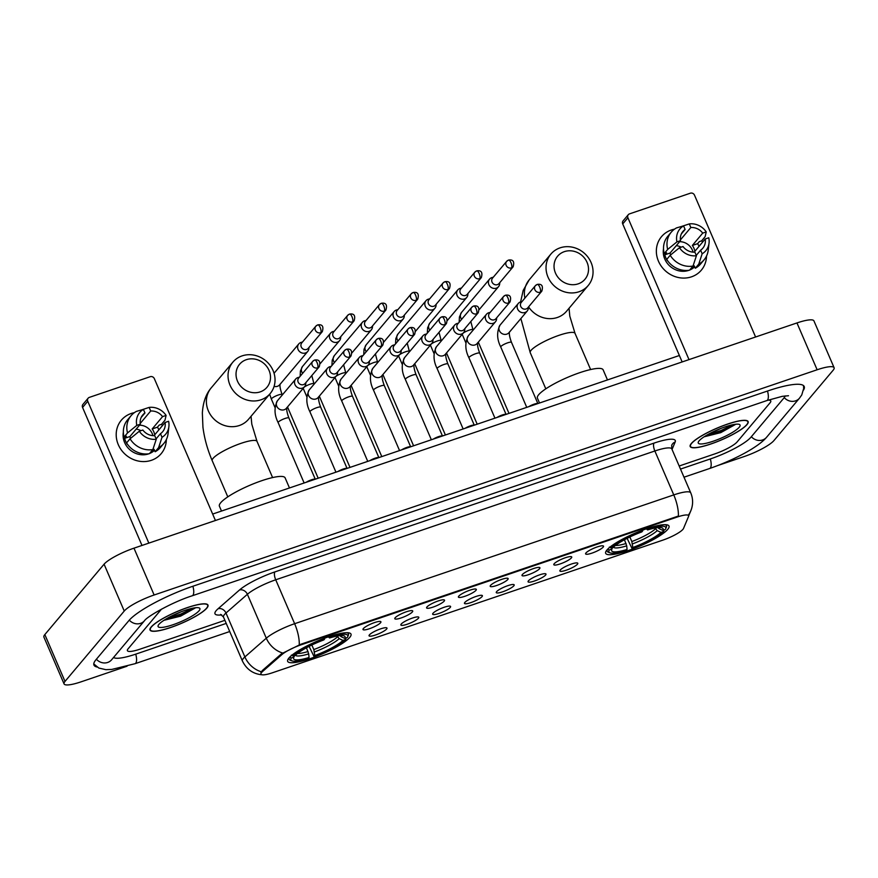 <?xml version="1.0" encoding="UTF-8"?>
<svg xmlns="http://www.w3.org/2000/svg" width="878" height="878" viewBox="0 0 878 878"><rect width="100%" height="100%" fill="white"/><g stroke="black" fill="none" stroke-linecap="round" stroke-linejoin="round"><path stroke-width="1.32" d="M349.751 637.395A34.472 6.87 156.7 0 0 350.991 634.092A34.472 6.87 156.7 0 0 322.61 638.965A34.472 6.87 156.7 0 0 288.906 658.061A34.472 6.87 156.7 0 0 287.666 661.364A34.472 6.87 156.7 0 0 316.036 656.492A34.472 6.87 156.7 0 0 349.751 637.395M667.752 529.357A34.472 6.87 156.7 0 0 668.992 526.054A34.472 6.87 156.7 0 0 640.622 530.927A34.472 6.87 156.7 0 0 606.907 550.034A34.472 6.87 156.7 0 0 605.677 553.327A34.472 6.87 156.7 0 0 634.048 548.465A34.472 6.87 156.7 0 0 667.752 529.357M585.955 552.964A9.757 1.943 -23.3 0 1 594.955 547.773A9.757 1.943 -23.3 0 1 603.373 545.984A9.757 1.943 -23.3 0 1 603.175 547.115A9.757 1.943 -23.3 0 1 593.089 552.723A9.757 1.943 -23.3 0 1 585.582 553.645A9.757 1.943 -23.3 0 1 585.955 552.964M554.161 563.764A9.757 1.943 -23.3 0 1 563.149 558.573A9.757 1.943 -23.3 0 1 571.567 556.795A9.757 1.943 -23.3 0 1 571.38 557.914A9.757 1.943 -23.3 0 1 561.294 563.522A9.757 1.943 -23.3 0 1 553.777 564.455A9.757 1.943 -23.3 0 1 554.161 563.764M522.355 574.563A9.757 1.943 -23.3 0 1 531.355 569.372A9.757 1.943 -23.3 0 1 539.772 567.594A9.757 1.943 -23.3 0 1 539.575 568.714A9.757 1.943 -23.3 0 1 529.489 574.333A9.757 1.943 -23.3 0 1 521.982 575.255A9.757 1.943 -23.3 0 1 522.355 574.563M490.561 585.374A9.757 1.943 -23.3 0 1 499.549 580.182A9.757 1.943 -23.3 0 1 507.967 578.393A9.757 1.943 -23.3 0 1 507.78 579.524A9.757 1.943 -23.3 0 1 497.694 585.132A9.757 1.943 -23.3 0 1 490.176 586.054A9.757 1.943 -23.3 0 1 490.561 585.374M458.755 596.173A9.757 1.943 -23.3 0 1 467.744 590.982A9.757 1.943 -23.3 0 1 476.161 589.204A9.757 1.943 -23.3 0 1 475.975 590.323A9.757 1.943 -23.3 0 1 465.889 595.932A9.757 1.943 -23.3 0 1 458.382 596.864A9.757 1.943 -23.3 0 1 458.755 596.173M426.96 606.972A9.757 1.943 -23.3 0 1 435.949 601.781A9.757 1.943 -23.3 0 1 444.367 600.003A9.757 1.943 -23.3 0 1 444.18 601.123A9.757 1.943 -23.3 0 1 434.094 606.742A9.757 1.943 -23.3 0 1 426.576 607.664A9.757 1.943 -23.3 0 1 426.96 606.972M395.155 617.783A9.757 1.943 -23.3 0 1 404.143 612.592A9.757 1.943 -23.3 0 1 412.561 610.803A9.757 1.943 -23.3 0 1 412.375 611.933A9.757 1.943 -23.3 0 1 402.289 617.541A9.757 1.943 -23.3 0 1 394.782 618.463A9.757 1.943 -23.3 0 1 395.155 617.783M363.349 628.582A9.757 1.943 -23.3 0 1 372.349 623.391A9.757 1.943 -23.3 0 1 380.767 621.613A9.757 1.943 -23.3 0 1 380.569 622.732A9.757 1.943 -23.3 0 1 370.483 628.352A9.757 1.943 -23.3 0 1 362.976 629.274A9.757 1.943 -23.3 0 1 363.349 628.582M560.219 570.052A9.757 1.943 -23.3 0 1 569.207 564.861A9.757 1.943 -23.3 0 1 577.625 563.072A9.757 1.943 -23.3 0 1 577.439 564.203A9.757 1.943 -23.3 0 1 567.353 569.811A9.757 1.943 -23.3 0 1 559.846 570.733A9.757 1.943 -23.3 0 1 560.219 570.052M528.413 580.852A9.757 1.943 -23.3 0 1 537.413 575.661A9.757 1.943 -23.3 0 1 545.831 573.883A9.757 1.943 -23.3 0 1 545.644 575.002A9.757 1.943 -23.3 0 1 535.558 580.621A9.757 1.943 -23.3 0 1 528.04 581.543A9.757 1.943 -23.3 0 1 528.413 580.852M496.619 591.662A9.757 1.943 -23.3 0 1 505.607 586.471A9.757 1.943 -23.3 0 1 514.025 584.682A9.757 1.943 -23.3 0 1 513.839 585.802A9.757 1.943 -23.3 0 1 503.752 591.421A9.757 1.943 -23.3 0 1 496.246 592.343A9.757 1.943 -23.3 0 1 496.619 591.662M464.813 602.462A9.757 1.943 -23.3 0 1 473.813 597.27A9.757 1.943 -23.3 0 1 482.231 595.493A9.757 1.943 -23.3 0 1 482.033 596.612A9.757 1.943 -23.3 0 1 471.947 602.22A9.757 1.943 -23.3 0 1 464.44 603.153A9.757 1.943 -23.3 0 1 464.813 602.462M433.019 613.261A9.757 1.943 -23.3 0 1 442.007 608.07A9.757 1.943 -23.3 0 1 450.425 606.292A9.757 1.943 -23.3 0 1 450.238 607.411A9.757 1.943 -23.3 0 1 440.152 613.031A9.757 1.943 -23.3 0 1 432.634 613.952A9.757 1.943 -23.3 0 1 433.019 613.261M401.213 624.071A9.757 1.943 -23.3 0 1 410.213 618.88A9.757 1.943 -23.3 0 1 418.63 617.091A9.757 1.943 -23.3 0 1 418.433 618.222A9.757 1.943 -23.3 0 1 408.347 623.83A9.757 1.943 -23.3 0 1 400.84 624.752A9.757 1.943 -23.3 0 1 401.213 624.071M369.418 634.871A9.757 1.943 -23.3 0 1 378.407 629.68A9.757 1.943 -23.3 0 1 386.825 627.902A9.757 1.943 -23.3 0 1 386.638 629.021A9.757 1.943 -23.3 0 1 376.552 634.629A9.757 1.943 -23.3 0 1 369.034 635.562A9.757 1.943 -23.3 0 1 369.418 634.871M683.512 528.457A17.56 3.501 -23.3 0 1 682.93 529.346A17.56 3.501 -23.3 0 1 662.758 540.168L272.421 672.778A17.56 3.501 -23.3 0 1 260.975 674.161A17.56 3.501 -23.3 0 1 262.643 671.44L281.86 654.626A17.56 3.501 -23.3 0 1 300.989 644.847L677.157 517.054A17.56 3.501 -23.3 0 1 688.604 515.671A17.56 3.501 -23.3 0 1 688.55 516.462L683.512 528.457M747.002 424.601A31.542 6.289 156.7 0 0 748.133 421.572A31.542 6.289 156.7 0 0 722.177 426.028A31.542 6.289 156.7 0 0 691.326 443.511A31.542 6.289 156.7 0 0 690.185 446.529A31.542 6.289 156.7 0 0 716.152 442.073A31.542 6.289 156.7 0 0 747.002 424.601M206.846 608.103A31.542 6.289 156.7 0 0 207.976 605.074A31.542 6.289 156.7 0 0 182.02 609.53A31.542 6.289 156.7 0 0 151.17 627.013A31.542 6.289 156.7 0 0 150.028 630.031A31.542 6.289 156.7 0 0 175.995 625.575A31.542 6.289 156.7 0 0 206.846 608.103M260.876 672.778L262.281 670.583L281.498 653.781L300.737 644.276L678.387 516.044A22.762 8.253 71.2 0 0 673.766 494.907A26.022 5.191 -23.3 0 1 690.734 492.843L671.824 448.943A26.022 5.191 156.7 0 0 654.856 450.996L275.725 579.798A26.022 5.191 156.7 0 0 247.387 594.285L225.975 613.02A26.022 5.191 156.7 0 0 224.428 614.567A26.022 5.191 156.7 0 0 223.495 617.058L220.674 614.402M128.111 648.809A19.514 3.885 156.7 0 0 127.409 650.675A19.514 3.885 156.7 0 0 140.129 649.127L224.9 620.329L140.129 649.127A19.514 3.885 156.7 0 1 127.409 650.675A19.514 3.885 156.7 0 1 128.111 648.809L161.025 609.705L128.111 648.809M679.177 466.009L714.725 453.926A19.514 3.885 156.7 0 0 737.147 441.908L770.061 402.804A19.514 3.885 156.7 0 0 770.763 400.939A19.514 3.885 156.7 0 0 768.096 400.159A19.514 3.885 156.7 0 1 770.763 400.939A19.514 3.885 156.7 0 1 770.061 402.804L737.147 441.908A19.514 3.885 156.7 0 1 714.725 453.926L679.177 466.009M161.585 609.102A19.514 3.885 156.7 0 0 161.025 609.705A19.514 3.885 156.7 0 1 161.585 609.102M691.612 443.412A31.224 6.223 156.7 0 0 690.492 446.408A31.224 6.223 156.7 0 0 716.185 441.996A31.224 6.223 156.7 0 0 746.717 424.689A31.224 6.223 156.7 0 0 747.836 421.703A31.224 6.223 156.7 0 0 722.144 426.115A31.224 6.223 156.7 0 0 691.612 443.412M739.254 427.224A22.762 4.544 156.7 0 0 739.265 424.392A22.762 4.544 156.7 0 0 719.192 429.122A22.762 4.544 156.7 0 0 699.075 440.877A22.762 4.544 156.7 0 0 698.328 442.018A22.762 4.544 156.7 0 0 714.868 440.635A22.762 4.544 156.7 0 0 739.254 427.224M704.112 436.805L720.772 432.634L735.49 424.425M733.163 424.645L720.915 430.549L707.635 434.676M735.391 424.272L721.31 431.482L705.144 436.146M671.341 229.992A26.022 23.684 -139.9 0 1 674.513 229.158A26.022 23.684 -139.9 0 0 671.341 229.992A26.022 23.684 -139.9 0 0 658.467 261.205A26.022 23.684 -139.9 0 0 691.513 276.822A26.022 23.684 -139.9 0 1 661.694 266.791A26.022 23.684 -139.9 0 1 661.518 236.654A26.022 23.684 -139.9 0 1 671.341 229.992M701.698 240.781A26.022 23.684 -139.9 0 1 702.587 242.13A26.022 23.684 -139.9 0 0 701.698 240.781M706.505 256.091A26.022 23.684 -139.9 0 1 691.513 276.822A26.022 23.684 -139.9 0 0 701.335 270.161L701.335 270.161A26.022 23.684 -139.9 0 0 706.505 256.091M755.585 336.987L694.498 195.146A3.249 2.963 40.1 0 0 690.371 193.193L629.526 213.87A3.249 2.963 40.1 0 0 627.913 217.766L622.721 223.945L682.151 361.945M689 359.607L627.913 217.766M622.721 223.945A3.249 2.963 -139.9 0 1 623.095 220.872L628.297 214.704M676.334 245.599A16.265 14.805 -139.9 0 1 681.163 247.157M680.373 239.87A13.005 11.842 40.1 0 1 680.45 239.859L690.843 227.512A13.005 11.842 -139.9 0 1 702.718 233.12L692.325 245.467A13.005 11.842 40.1 0 1 694.838 251.327L705.232 238.981A13.005 11.842 -139.9 0 1 702.817 248.2A13.005 11.842 -139.9 0 1 700.611 250.186L696.265 255.355M679.638 241.68A13.005 11.842 -139.9 0 1 693.071 252.129M689.098 270.259A18.866 17.176 -139.9 0 1 688.736 270.38A18.866 17.176 -139.9 0 1 670.21 266.418A18.866 17.176 -139.9 0 1 663.516 248.726M670.572 254.982A13.005 11.842 40.1 0 1 670.09 253.018L680.483 240.671L676.949 241.878L667.675 249.429L664.218 253.544L666.545 252.754L664.811 254.818A18.866 17.176 -139.9 0 0 667.335 260.667L667.467 260.514M690.723 268.8A18.866 17.176 -139.9 0 0 692.533 267.922L694.268 265.858L695.288 268.24L698.756 264.124L702.159 253.786L700.611 250.186M705.232 238.981L708.765 237.773A16.912 15.398 -139.9 0 1 709.051 243.118L708.217 250.175A21.467 19.546 -139.9 0 1 704.079 259.822L700.622 263.938A21.467 19.546 -139.9 0 1 695.288 268.24M689.548 270.183A21.467 19.546 -139.9 0 1 666.731 259.405L670.199 255.289L679.473 247.728L683.007 246.531A13.005 11.842 -139.9 0 0 694.871 252.14L696.419 255.739L693.016 266.067L689.548 270.183M664.218 253.544A21.467 19.546 -139.9 0 1 667.774 236.292L671.242 232.176A21.467 19.546 -139.9 0 1 676.565 227.885L683.556 225.865L685.103 229.465L681.328 233.954M704.079 259.822A21.467 19.546 -139.9 0 1 698.756 264.124M693.016 266.067A21.467 19.546 -139.9 0 1 670.199 255.289M667.675 249.429A21.467 19.546 -139.9 0 1 671.242 232.176M709.051 243.118A16.912 15.398 -139.9 0 1 702.159 253.786M696.419 255.739A16.912 15.398 -139.9 0 1 679.473 247.728M676.949 241.878A16.912 15.398 -139.9 0 1 683.556 225.865M680.483 240.671A13.005 11.842 -139.9 0 1 682.908 231.452A13.005 11.842 -139.9 0 1 685.103 229.465M694.674 266.813A18.866 17.176 -139.9 0 1 689.68 270.029M699.042 246.345A18.866 17.176 -139.9 0 0 697.604 243.678L699.338 241.615L701.665 240.824L705.122 236.709L706.241 231.924L702.718 233.12M690.843 227.512L689.296 223.912L681.986 226.315M689.296 223.912A16.912 15.398 -139.9 0 1 706.241 231.924M697.604 243.678L692.325 245.467M692.533 267.922L692.171 267.077M670.09 253.018L664.811 254.818M151.455 626.914A31.224 6.223 156.7 0 0 150.336 629.91A31.224 6.223 156.7 0 0 176.028 625.498A31.224 6.223 156.7 0 0 206.56 608.202A31.224 6.223 156.7 0 0 207.68 605.205A31.224 6.223 156.7 0 0 181.987 609.617A31.224 6.223 156.7 0 0 151.455 626.914M199.097 610.726A22.762 4.544 156.7 0 0 199.108 607.894A22.762 4.544 156.7 0 0 179.035 612.625A22.762 4.544 156.7 0 0 158.918 624.379A22.762 4.544 156.7 0 0 158.172 625.52A22.762 4.544 156.7 0 0 174.711 624.137A22.762 4.544 156.7 0 0 199.097 610.726M163.956 620.307L180.616 616.147L195.333 607.927M193.006 608.147L180.758 614.062L167.478 618.178M195.234 607.774L181.153 614.984L164.987 619.649M564.345 251.646A17.889 16.287 40.1 0 0 555.489 273.113A17.889 16.287 40.1 0 0 578.207 283.846A17.889 16.287 40.1 0 0 587.064 262.379A17.889 16.287 40.1 0 0 564.345 251.646M578.997 291.759A24.386 22.213 -139.9 0 1 551.044 282.354A24.386 22.213 -139.9 0 1 550.879 254.093A24.386 22.213 -139.9 0 1 560.087 247.848A24.386 22.213 -139.9 0 1 588.04 257.254A24.386 22.213 -139.9 0 1 588.205 285.515A24.386 22.213 -139.9 0 1 578.997 291.759M607.477 379.933L603.131 369.825A35.779 7.134 156.7 0 0 573.685 374.884A35.779 7.134 156.7 0 0 538.697 394.705A35.779 7.134 156.7 0 0 537.413 398.129L539.52 403.024M607.554 549.321A32.266 6.431 156.7 0 0 607.203 551.285A32.266 6.431 156.7 0 0 608.333 552.218L609.99 552.833A30.96 6.168 156.7 0 0 626.266 550.407L627.068 549.463L626.716 545.864L624.467 539.74M657.205 526.789L658.95 528.578L662.714 530.334L665.37 529.434A30.96 6.168 156.7 0 0 665.667 528.852L666.358 527.228A32.266 6.431 156.7 0 0 666.457 525.757A32.266 6.431 156.7 0 0 664.8 524.671M607.642 549.178L609.299 549.957A30.96 6.168 156.7 0 0 609.99 552.833M609.365 547.115L611.033 547.894A30.96 6.168 156.7 0 1 642.663 530.927L642.509 529.346M648.249 527.393L648.403 528.973A30.96 6.168 156.7 0 1 665.667 528.852M609.299 549.957L611.955 549.046A27.964 5.575 156.7 0 0 611.736 549.485A27.964 5.575 156.7 0 0 627.068 549.463M642.663 530.927L641.862 531.881A27.964 5.575 156.7 0 0 613.689 546.994L611.033 547.894M662.714 530.334A27.964 5.575 156.7 0 0 662.034 527.821A27.964 5.575 156.7 0 0 647.602 529.928L648.403 528.973M612.668 547.345L611.955 549.046M647.602 529.928L645.67 528.216M664.24 529.818L663.636 531.497A30.96 6.168 156.7 0 1 632.006 548.465L627.111 538.335M632.006 548.465L632.808 547.51A27.964 5.575 156.7 0 0 660.98 532.397L663.636 531.497M629.855 536.974L631.82 541.539L632.808 547.51M660.98 532.397L657.216 530.63L655.12 528.018M246.334 359.684A17.889 16.287 40.1 0 0 237.477 381.14A17.889 16.287 40.1 0 0 260.195 391.884A17.889 16.287 40.1 0 0 269.052 370.417A17.889 16.287 40.1 0 0 246.334 359.684M260.986 399.797A24.386 22.213 -139.9 0 1 233.043 390.381A24.386 22.213 -139.9 0 1 232.879 362.131A24.386 22.213 -139.9 0 1 242.087 355.886A24.386 22.213 -139.9 0 1 270.029 365.292A24.386 22.213 -139.9 0 1 270.194 393.553A24.386 22.213 -139.9 0 1 260.986 399.797M289.477 487.97L285.12 477.862A35.779 7.134 156.7 0 0 255.674 482.911A35.779 7.134 156.7 0 0 220.696 502.743A35.779 7.134 156.7 0 0 219.401 506.167L221.508 511.051M289.542 657.359A32.266 6.431 156.7 0 0 289.191 659.323A32.266 6.431 156.7 0 0 290.333 660.256L291.979 660.871A30.96 6.168 156.7 0 0 308.255 658.445L309.056 657.49L308.705 653.901L306.455 647.766M339.204 634.827L340.938 636.605L344.703 638.372L347.359 637.472A30.96 6.168 156.7 0 0 347.666 636.89L348.346 635.266A32.266 6.431 156.7 0 0 348.456 633.795A32.266 6.431 156.7 0 0 346.788 632.709M289.63 657.205L291.287 657.984A30.96 6.168 156.7 0 0 291.979 660.871M291.364 655.153L293.022 655.932A30.96 6.168 156.7 0 1 324.651 638.965L324.498 637.373M330.238 635.431L330.391 637.011A30.96 6.168 156.7 0 1 347.666 636.89M291.287 657.984L293.943 657.084A27.964 5.575 156.7 0 0 293.724 657.523A27.964 5.575 156.7 0 0 309.056 657.49M324.651 638.965L323.85 639.919A27.964 5.575 156.7 0 0 295.677 655.032L293.022 655.932M344.703 638.372A27.964 5.575 156.7 0 0 344.022 635.859A27.964 5.575 156.7 0 0 329.59 637.966L330.391 637.011M294.657 655.372L293.943 657.084M329.59 637.966L327.659 636.254M346.228 637.856L345.636 639.524A30.96 6.168 156.7 0 1 313.995 656.492L309.111 646.373M313.995 656.492L314.796 655.548A27.964 5.575 156.7 0 0 342.98 640.424L345.636 639.524M311.844 645.012L313.808 649.577L314.796 655.548M342.98 640.424L339.204 638.668L337.108 636.045M493.293 277.228L492.196 277.492A5.85 5.334 40.1 0 0 488.881 284.648A5.85 5.334 40.1 0 0 499.681 283.792L499.758 282.672M508.241 260.272A4.225 3.852 40.1 0 0 506.65 261.359L492.547 278.106A4.225 3.852 40.1 0 0 497.42 284.637A4.225 3.852 40.1 0 0 499.011 283.55L513.114 266.802C514.651 261.567 513.114 259.328 508.527 260.075A4.225 1.536 -108.8 0 1 511.007 262.741A4.225 1.536 71.2 0 1 511.523 267.889A4.225 3.852 40.1 0 0 513.114 266.802M461.488 288.028L460.401 288.302A5.85 5.334 40.1 0 0 457.087 295.447A5.85 5.334 40.1 0 0 467.875 294.591L467.963 293.471M476.447 271.072A4.225 3.852 40.1 0 0 474.844 272.158L460.741 288.906A4.225 3.852 40.1 0 0 465.614 295.436A4.225 3.852 40.1 0 0 467.217 294.36L481.32 277.602C482.845 272.378 481.309 270.128 476.721 270.874A4.225 1.536 -108.8 0 1 479.201 273.541A4.225 1.536 71.2 0 1 479.717 278.688A4.225 3.852 40.1 0 0 481.32 277.602M429.693 298.827L428.596 299.102A5.85 5.334 40.1 0 0 425.281 306.246A5.85 5.334 40.1 0 0 436.081 305.401L436.157 304.271M444.641 281.882A4.225 3.852 40.1 0 0 443.05 282.957L428.947 299.716A4.225 3.852 40.1 0 0 433.82 306.246A4.225 3.852 40.1 0 0 435.411 305.16L449.514 288.412C451.04 283.177 449.514 280.938 444.916 281.684A4.225 1.536 -108.8 0 1 447.407 284.351A4.225 1.536 71.2 0 1 447.923 289.488A4.225 3.852 40.1 0 0 449.514 288.412M397.888 309.638L396.801 309.901A5.85 5.334 40.1 0 0 393.476 317.057A5.85 5.334 40.1 0 0 404.275 316.201L404.352 315.081M412.836 292.681A4.225 3.852 40.1 0 0 411.244 293.768L397.141 310.516A4.225 3.852 40.1 0 0 402.014 317.046A4.225 3.852 40.1 0 0 403.617 315.959L417.709 299.211C419.245 293.976 417.709 291.737 413.121 292.484A4.225 1.536 -108.8 0 1 415.601 295.151A4.225 1.536 71.2 0 1 416.117 300.298A4.225 3.852 40.1 0 0 417.709 299.211M366.082 320.437L364.996 320.711A5.85 5.334 40.1 0 0 361.681 327.856A5.85 5.334 40.1 0 0 372.47 327L372.557 325.881M381.041 303.492A4.225 3.852 40.1 0 0 379.439 304.567L365.347 321.326A4.225 3.852 40.1 0 0 370.22 327.845A4.225 3.852 40.1 0 0 371.811 326.77L385.914 310.011C387.439 304.787 385.914 302.537 381.315 303.294A4.225 1.536 -108.8 0 1 383.807 305.95A4.225 1.536 71.2 0 1 384.312 311.097A4.225 3.852 40.1 0 0 385.914 310.011M334.288 331.236L333.19 331.511A5.85 5.334 40.1 0 0 329.876 338.656A5.85 5.334 40.1 0 0 340.675 337.81L340.752 336.691M349.235 314.291A4.225 3.852 40.1 0 0 347.644 315.378L333.541 332.125A4.225 3.852 40.1 0 0 338.414 338.656A4.225 3.852 40.1 0 0 340.016 337.569L354.108 320.821C355.645 315.586 354.108 313.347 349.521 314.094A4.225 1.536 -108.8 0 1 352.001 316.76A4.225 1.536 71.2 0 1 352.517 321.897A4.225 3.852 40.1 0 0 354.108 320.821M302.482 342.047L301.395 342.321A5.85 5.334 40.1 0 0 298.081 349.466A5.85 5.334 40.1 0 0 308.869 348.61L308.957 347.49M317.441 325.09A4.225 3.852 40.1 0 0 315.839 326.177L301.747 342.925A4.225 3.852 40.1 0 0 306.62 349.455A4.225 3.852 40.1 0 0 308.211 348.368L322.314 331.621C323.839 326.386 322.314 324.147 317.715 324.893A4.225 1.536 -108.8 0 1 320.207 327.56A4.225 1.536 71.2 0 1 320.711 332.707A4.225 3.852 40.1 0 0 322.314 331.621M521.993 301.56L520.906 301.834A5.85 5.334 40.1 0 0 517.592 308.979A5.85 5.334 40.1 0 0 528.38 308.123L528.468 307.004M536.952 284.615A4.225 3.852 40.1 0 0 535.361 285.69L521.258 302.438A4.225 3.852 40.1 0 0 526.131 308.968A4.225 3.852 40.1 0 0 527.722 307.893L541.825 291.134C543.35 285.91 541.825 283.66 537.226 284.417A4.225 1.536 -108.8 0 1 539.718 287.073A4.225 1.536 71.2 0 1 540.233 292.22A4.225 3.852 40.1 0 0 541.825 291.134M528.775 406.668A5.85 1.163 -23.3 0 1 534.109 404.176A5.85 1.163 -23.3 0 1 537.83 403.595M490.198 312.359L489.101 312.634A5.85 5.334 40.1 0 0 485.786 319.779A5.85 5.334 40.1 0 0 496.586 318.933L496.663 317.814M505.146 295.414A4.225 3.852 40.1 0 0 503.555 296.501L489.452 313.248A4.225 3.852 40.1 0 0 494.325 319.779A4.225 3.852 40.1 0 0 495.927 318.692L510.019 301.944C511.556 296.709 510.019 294.47 505.432 295.217A4.225 1.536 -108.8 0 1 507.912 297.883A4.225 1.536 71.2 0 1 508.428 303.02A4.225 3.852 40.1 0 0 510.019 301.944M496.981 417.478A5.85 1.163 -23.3 0 1 502.304 414.976A5.85 1.163 -23.3 0 1 506.024 414.394M458.393 323.17L457.306 323.444A5.85 5.334 40.1 0 0 453.992 330.589A5.85 5.334 40.1 0 0 464.78 329.733L464.868 328.613M473.352 306.213A4.225 3.852 40.1 0 0 471.749 307.3L457.657 324.048A4.225 3.852 40.1 0 0 462.53 330.578A4.225 3.852 40.1 0 0 464.122 329.491L478.225 312.744C479.75 307.509 478.225 305.27 473.626 306.016A4.225 1.536 -108.8 0 1 476.117 308.683A4.225 1.536 71.2 0 1 476.622 313.83A4.225 3.852 40.1 0 0 478.225 312.744M465.175 428.277A5.85 1.163 -23.3 0 1 470.509 425.786A5.85 1.163 -23.3 0 1 474.23 425.204M426.598 333.969L425.501 334.244A5.85 5.334 40.1 0 0 422.186 341.388A5.85 5.334 40.1 0 0 432.986 340.532L433.063 339.413M441.546 317.024A4.225 3.852 40.1 0 0 439.955 318.099L425.852 334.858A4.225 3.852 40.1 0 0 430.725 341.377A4.225 3.852 40.1 0 0 432.316 340.302L446.419 323.543C447.956 318.319 446.419 316.069 441.832 316.826A4.225 1.536 -108.8 0 1 444.312 319.493A4.225 1.536 71.2 0 1 444.828 324.63A4.225 3.852 40.1 0 0 446.419 323.543M433.37 439.077A5.85 1.163 -23.3 0 1 438.704 436.585A5.85 1.163 -23.3 0 1 442.424 436.004M394.793 344.769L393.706 345.043A5.85 5.334 40.1 0 0 390.392 352.188A5.85 5.334 40.1 0 0 401.18 351.343L401.268 350.223M409.752 327.823A4.225 3.852 40.1 0 0 408.149 328.91L394.046 345.658A4.225 3.852 40.1 0 0 398.919 352.188A4.225 3.852 40.1 0 0 400.522 351.101L414.625 334.353C416.15 329.118 414.614 326.879 410.026 327.626A4.225 1.536 -108.8 0 1 412.517 330.293A4.225 1.536 71.2 0 1 413.022 335.429A4.225 3.852 40.1 0 0 414.625 334.353M401.575 449.887A5.85 1.163 -23.3 0 1 406.909 447.385A5.85 1.163 -23.3 0 1 410.619 446.814M362.998 355.579L361.901 355.853A5.85 5.334 40.1 0 0 358.586 362.998A5.85 5.334 40.1 0 0 369.386 362.142L369.462 361.023M377.946 338.623A4.225 3.852 40.1 0 0 376.355 339.709L362.252 356.457A4.225 3.852 40.1 0 0 367.125 362.987A4.225 3.852 40.1 0 0 368.716 361.912L382.819 345.153C384.344 339.918 382.819 337.679 378.22 338.425A4.225 1.536 -108.8 0 1 380.712 341.092A4.225 1.536 71.2 0 1 381.228 346.239A4.225 3.852 40.1 0 0 382.819 345.153M369.77 460.687A5.85 1.163 -23.3 0 1 375.104 458.195A5.85 1.163 -23.3 0 1 378.824 457.614M331.193 366.378L330.106 366.653A5.85 5.334 40.1 0 0 326.781 373.798A5.85 5.334 40.1 0 0 337.58 372.952L337.657 371.822M346.141 349.433A4.225 3.852 40.1 0 0 344.549 350.509L330.446 367.267A4.225 3.852 40.1 0 0 335.319 373.787A4.225 3.852 40.1 0 0 336.922 372.711L351.013 355.963C352.55 350.728 351.013 348.489 346.426 349.235A4.225 1.536 -108.8 0 1 348.906 351.902A4.225 1.536 71.2 0 1 349.422 357.039A4.225 3.852 40.1 0 0 351.013 355.963M337.975 471.486A5.85 1.163 -23.3 0 1 343.309 468.995A5.85 1.163 -23.3 0 1 347.019 468.413M299.387 377.189L298.3 377.452A5.85 5.334 40.1 0 0 294.986 384.608A5.85 5.334 40.1 0 0 305.774 383.752L305.862 382.632M314.346 360.232A4.225 3.852 40.1 0 0 312.744 361.319L298.652 378.067A4.225 3.852 40.1 0 0 303.525 384.597A4.225 3.852 40.1 0 0 305.116 383.51L319.219 366.763C320.744 361.527 319.219 359.289 314.62 360.035A4.225 1.536 -108.8 0 1 317.112 362.702A4.225 1.536 71.2 0 1 317.627 367.849A4.225 3.852 40.1 0 0 319.219 366.763M306.17 482.296A5.85 1.163 -23.3 0 1 311.503 479.794A5.85 1.163 -23.3 0 1 315.224 479.223M131.184 413.494A26.022 23.684 -139.9 0 1 134.356 412.66A26.022 23.684 -139.9 0 0 131.184 413.494A26.022 23.684 -139.9 0 0 118.31 444.707A26.022 23.684 -139.9 0 0 151.356 460.324A26.022 23.684 -139.9 0 1 121.548 450.293A26.022 23.684 -139.9 0 1 121.373 420.156A26.022 23.684 -139.9 0 1 131.184 413.494M161.541 424.283A26.022 23.684 -139.9 0 1 162.43 425.632A26.022 23.684 -139.9 0 0 161.541 424.283M166.348 439.593A26.022 23.684 -139.9 0 1 151.356 460.324A26.022 23.684 -139.9 0 0 161.179 453.663L161.179 453.663A26.022 23.684 -139.9 0 0 166.348 439.593M215.428 520.489L154.341 378.648A3.249 2.963 40.1 0 0 150.215 376.695L89.369 397.372A3.249 2.963 40.1 0 0 87.756 401.268L82.565 407.447L141.995 545.447M148.843 543.12L87.756 401.268M82.565 407.447A3.249 2.963 -139.9 0 1 82.949 404.374L88.14 398.206M136.178 429.101A16.265 14.805 -139.9 0 1 141.007 430.659M140.228 423.372A13.005 11.842 40.1 0 1 140.304 423.361L150.698 411.014A13.005 11.842 -139.9 0 1 162.562 416.622L152.168 428.969A13.005 11.842 40.1 0 1 154.693 434.829L165.086 422.483A13.005 11.842 -139.9 0 1 162.66 431.702A13.005 11.842 -139.9 0 1 160.454 433.688L156.108 438.857M139.481 425.193A13.005 11.842 -139.9 0 1 152.915 435.631M148.942 453.761A18.866 17.176 -139.9 0 1 148.58 453.893A18.866 17.176 -139.9 0 1 130.054 449.92A18.866 17.176 -139.9 0 1 123.359 432.228M130.416 438.484A13.005 11.842 40.1 0 1 129.933 436.531L140.326 424.184L136.803 425.38L127.519 432.942L124.061 437.057L126.388 436.267L124.654 438.32A18.866 17.176 -139.9 0 0 127.178 444.169L127.31 444.016M150.566 452.302A18.866 17.176 -139.9 0 0 152.388 451.424L154.111 449.36L155.143 451.742L158.6 447.626L162.013 437.288L160.454 433.688M165.086 422.483L168.609 421.275A16.912 15.398 -139.9 0 1 168.894 426.62L168.06 433.677A21.467 19.546 -139.9 0 1 163.934 443.324L160.465 447.44A21.467 19.546 -139.9 0 1 155.143 451.742M149.403 453.685A21.467 19.546 -139.9 0 1 126.586 442.907L130.043 438.791L139.317 431.23L142.851 430.033A13.005 11.842 -139.9 0 0 154.715 435.642L156.262 439.241L152.86 449.569L149.403 453.685M124.061 437.057A21.467 19.546 -139.9 0 1 127.617 419.794L131.085 415.678A21.467 19.546 -139.9 0 1 136.419 411.387L143.399 409.367L144.958 412.967L141.171 417.456M163.934 443.324A21.467 19.546 -139.9 0 1 158.6 447.626M152.86 449.569A21.467 19.546 -139.9 0 1 130.043 438.791M127.519 432.942A21.467 19.546 -139.9 0 1 131.085 415.678M168.894 426.62A16.912 15.398 -139.9 0 1 162.013 437.288M156.262 439.241A16.912 15.398 -139.9 0 1 139.317 431.23M136.803 425.38A16.912 15.398 -139.9 0 1 143.399 409.367M140.326 424.184A13.005 11.842 -139.9 0 1 142.752 414.954A13.005 11.842 -139.9 0 1 144.958 412.967M154.528 450.315A18.866 17.176 -139.9 0 1 149.523 453.531M158.885 429.847A18.866 17.176 -139.9 0 0 157.447 427.18L159.181 425.117L161.508 424.326L164.976 420.211L166.096 415.426L162.562 416.622M150.698 411.014L149.139 407.414L141.83 409.817M149.139 407.414A16.912 15.398 -139.9 0 1 166.096 415.426M157.447 427.18L152.168 428.969M152.388 451.424L152.015 450.579M129.933 436.531L124.654 438.32M113.558 657.468A35.12 7.002 156.7 0 0 135.98 654.066L226.228 623.413M680.505 469.082L710.576 458.865A35.12 7.002 156.7 0 0 750.92 437.222L783.835 398.118A35.12 7.002 156.7 0 0 785.151 395.89M718.083 465.428L744.028 456.604A26.022 5.191 156.7 0 0 773.924 440.58L833.167 370.198A26.022 5.191 156.7 0 0 834.1 367.706A26.022 5.191 156.7 0 0 817.133 369.77L154.133 594.999A26.022 5.191 156.7 0 0 124.248 611.033L65.005 681.416A26.022 5.191 156.7 0 0 64.072 683.907A26.022 5.191 156.7 0 0 81.039 681.844L127.047 666.215M834.1 367.706L813.928 320.876A26.022 5.191 156.7 0 0 796.961 322.939L133.972 548.168A26.022 5.191 156.7 0 0 104.076 564.203L44.833 634.585A26.022 5.191 156.7 0 0 43.9 637.077L64.072 683.907M803.524 390.073A55.94 11.151 156.7 0 0 804.215 386.529A55.94 11.151 156.7 0 0 767.734 390.951L193.138 586.164A55.94 11.151 156.7 0 0 128.879 620.625L95.965 659.729A55.94 11.151 156.7 0 0 93.957 665.085A55.94 11.151 156.7 0 0 97.008 667.017M677.157 517.054L676.905 516.483M300.989 644.847L300.737 644.276M281.86 654.626L281.498 653.781M262.643 671.44L262.281 670.583M221.717 614.885A32.519 6.486 -23.3 0 1 216.164 610.66A32.519 6.486 -23.3 0 1 218.106 608.728L239.507 589.994A32.519 6.486 -23.3 0 1 274.935 571.896L654.066 443.094A32.519 6.486 -23.3 0 1 675.182 441.985L672.043 449.448M262.752 674.842C253.424 674.205 246.641 669.574 242.394 660.969A26.022 5.191 -23.3 0 1 243.338 658.478A26.022 5.191 -23.3 0 1 244.885 656.931L266.297 638.196A26.022 5.191 -23.3 0 1 294.635 623.709L673.766 494.907L654.856 450.996A6.508 2.36 71.2 0 1 654.066 443.094M299.255 644.847A22.762 8.253 -108.8 0 0 294.635 623.709L275.725 579.798A6.508 2.36 71.2 0 1 274.935 571.896M282.595 653.002A22.762 18.976 -131.2 0 1 266.297 638.196L247.387 594.285A6.508 5.422 48.8 0 0 239.507 589.994M688.659 515.913L690.799 510.82A22.762 21.84 -157.2 0 1 688.363 515.112M261.304 671.769A22.762 18.976 -131.2 0 1 244.885 656.931L225.975 613.02A6.508 5.422 48.8 0 0 218.106 608.728M675.182 441.985A6.508 6.245 22.8 0 0 671.703 445.322L671.824 448.943M713.298 431.735A26.022 5.191 156.7 0 0 721.496 428.201M173.142 615.237A26.022 5.191 156.7 0 0 181.351 611.703M528.567 306.894A24.386 22.213 40.1 0 0 557.343 317.485A24.386 22.213 40.1 0 0 566.551 311.24L588.205 285.515M545.809 388.833L530.224 352.649A24.386 4.862 -23.3 0 1 531.102 350.311A24.386 4.862 -23.3 0 1 559.121 335.286A24.386 4.862 -23.3 0 1 575.024 333.355L569.8 316.146L569.065 308.255M520.61 301.911L523.178 290.431L529.225 279.819A24.386 22.213 40.1 0 0 524.879 298.147M613.316 547.115A25.023 4.983 156.7 0 0 626.716 545.864M658.95 528.578A25.023 4.983 156.7 0 0 659.257 527.513M615.489 545.447A24.068 4.796 156.7 0 0 626.08 543.493M632.456 543.91A25.023 4.983 156.7 0 0 657.216 530.63M631.82 541.539A24.068 4.796 156.7 0 0 655.482 528.852M227.797 496.871L212.213 460.687C207.471 449.602 204.387 438.44 202.939 427.202L202.357 413.033C203.027 402.365 205.979 393.97 211.225 387.856A24.386 22.213 40.1 0 0 211.389 416.106A24.386 22.213 40.1 0 0 239.332 425.512A24.386 22.213 40.1 0 0 248.54 419.267L270.194 393.553M212.213 460.687A24.386 4.862 -23.3 0 1 213.091 458.349A24.386 4.862 -23.3 0 1 241.11 443.313A24.386 4.862 -23.3 0 1 257.013 441.382L251.799 424.184L251.053 416.293M295.304 655.153A25.023 4.983 156.7 0 0 308.705 653.901M340.938 636.605A25.023 4.983 156.7 0 0 341.246 635.54M297.488 653.484A24.068 4.796 156.7 0 0 308.068 651.52M314.445 651.948A25.023 4.983 156.7 0 0 339.204 638.668M313.808 649.577A24.068 4.796 156.7 0 0 337.47 636.879M462.201 334.342A5.85 1.163 -23.3 0 1 462.19 334.309L465.856 342.826M459.139 322.292L459.424 316.958L461.521 312.436A5.85 5.334 40.1 0 0 461.641 319.318M463.266 333.047A5.85 1.163 -23.3 0 1 469.467 330.073A5.85 1.163 -23.3 0 1 472.957 329.711L473.132 330.117M508.527 260.075L506.65 261.359A4.225 3.852 40.1 0 0 511.523 267.889M430.407 345.153A5.85 1.163 -23.3 0 1 430.396 345.12L434.05 353.625M427.334 333.091L427.63 327.757L429.726 323.236A5.85 5.334 40.1 0 0 429.836 330.117M431.46 343.847A5.85 1.163 -23.3 0 1 437.661 340.873A5.85 1.163 -23.3 0 1 441.162 340.521L441.327 340.916M476.721 270.874L474.844 272.158A4.225 3.852 40.1 0 0 479.717 278.688M398.601 355.952A5.85 1.163 -23.3 0 1 398.59 355.919L402.256 364.425M395.528 343.902L395.824 338.557L397.921 334.046A5.85 5.334 40.1 0 0 398.041 340.916M399.655 354.646A5.85 1.163 -23.3 0 1 405.856 351.672A5.85 1.163 -23.3 0 1 409.357 351.321L409.532 351.716M444.916 281.684L443.05 282.957A4.225 3.852 40.1 0 0 447.923 289.488M366.806 366.752A5.85 1.163 -23.3 0 1 366.795 366.719L370.45 375.235M363.733 354.701L364.019 349.367L366.126 344.845A5.85 5.334 40.1 0 0 366.236 351.727M367.86 365.457A5.85 1.163 -23.3 0 1 374.061 362.482A5.85 1.163 -23.3 0 1 377.551 362.12L377.727 362.526M413.121 292.484L411.244 293.768A4.225 3.852 40.1 0 0 416.117 300.298M335.001 377.562A5.85 1.163 -23.3 0 1 334.99 377.529L338.656 386.035M331.928 365.5L332.224 360.167L334.32 355.645A5.85 5.334 40.1 0 0 334.441 362.526M336.054 376.256A5.85 1.163 -23.3 0 1 342.255 373.282A5.85 1.163 -23.3 0 1 345.756 372.93L345.932 373.326M381.315 303.294L379.439 304.567A4.225 3.852 40.1 0 0 384.312 311.097M303.195 388.361A5.85 1.163 -23.3 0 1 303.184 388.328L306.85 396.834M300.133 376.311L300.419 370.966L302.526 366.455A5.85 5.334 40.1 0 0 302.636 373.337M304.26 387.055A5.85 1.163 -23.3 0 1 310.461 384.092A5.85 1.163 -23.3 0 1 313.951 383.73L314.126 384.136M349.521 314.094L347.644 315.378A4.225 3.852 40.1 0 0 352.517 321.897M275.055 407.644L271.401 399.161A5.85 1.163 -23.3 0 1 271.609 398.601A5.85 1.163 -23.3 0 1 278.655 394.891A5.85 1.163 -23.3 0 1 282.156 394.529L282.321 394.935M274.101 386.353A5.85 5.334 40.1 0 0 279.676 384.794L307.717 351.474M317.715 324.893L315.839 326.177A4.225 3.852 40.1 0 0 320.711 332.707M526.745 407.359L500.756 346.997A5.85 1.163 -23.3 0 1 500.965 346.426A5.85 1.163 -23.3 0 1 508.011 342.716A5.85 1.163 -23.3 0 1 511.501 342.365C509.701 337.503 509.01 334.035 509.449 331.95M518.283 303.459L500.076 325.079A5.85 5.334 40.1 0 0 507.144 334.002A5.85 5.334 40.1 0 0 509.031 332.619L527.239 310.999M537.226 284.417L535.361 285.69A4.225 3.852 40.1 0 0 540.233 292.22M494.951 418.158L468.951 357.796A5.85 1.163 -23.3 0 1 469.159 357.236A5.85 1.163 -23.3 0 1 476.205 353.516A5.85 1.163 -23.3 0 1 479.706 353.165C477.895 348.314 477.215 344.834 477.643 342.749M486.478 314.258L468.27 335.89A5.85 5.334 40.1 0 0 475.338 344.802A5.85 5.334 40.1 0 0 477.226 343.43L495.433 321.798M505.432 295.217L503.555 296.501A4.225 3.852 40.1 0 0 508.428 303.02M463.145 428.969L437.145 368.595A5.85 1.163 -23.3 0 1 437.365 368.036A5.85 1.163 -23.3 0 1 444.411 364.326A5.85 1.163 -23.3 0 1 447.901 363.964C446.101 359.113 445.409 355.645 445.848 353.56M454.672 325.058L436.476 346.689A5.85 5.334 40.1 0 0 443.533 355.612A5.85 5.334 40.1 0 0 445.431 354.229L463.639 332.597M473.626 306.016L471.749 307.3A4.225 3.852 40.1 0 0 476.622 313.83M431.35 439.768L405.351 379.406A5.85 1.163 -23.3 0 1 405.559 378.846A5.85 1.163 -23.3 0 1 412.605 375.125A5.85 1.163 -23.3 0 1 416.106 374.774C414.295 369.912 413.615 366.444 414.043 364.359M422.878 335.868L404.67 357.489A5.85 5.334 40.1 0 0 411.738 366.411A5.85 5.334 40.1 0 0 413.626 365.029L431.833 343.408M441.832 316.826L439.955 318.099A4.225 3.852 40.1 0 0 444.828 324.63M399.545 450.568L373.545 390.205A5.85 1.163 -23.3 0 1 373.754 389.645A5.85 1.163 -23.3 0 1 380.811 385.936A5.85 1.163 -23.3 0 1 384.301 385.574C382.501 380.723 381.809 377.255 382.248 375.158M391.072 346.667L372.865 368.299A5.85 5.334 40.1 0 0 379.933 377.211A5.85 5.334 40.1 0 0 381.82 375.839L400.028 354.207M410.026 327.626L408.149 328.91A4.225 3.852 40.1 0 0 413.022 335.429M367.75 461.378L341.751 401.005A5.85 1.163 -23.3 0 1 341.959 400.445A5.85 1.163 -23.3 0 1 349.005 396.735A5.85 1.163 -23.3 0 1 352.506 396.373C350.695 391.522 350.004 388.054 350.443 385.969M359.278 357.467L341.07 379.098A5.85 5.334 40.1 0 0 348.138 388.021A5.85 5.334 40.1 0 0 350.026 386.638L368.233 365.007M378.22 338.425L376.355 339.709A4.225 3.852 40.1 0 0 381.228 346.239M335.945 472.177L309.945 411.815A5.85 1.163 -23.3 0 1 310.154 411.255A5.85 1.163 -23.3 0 1 317.199 407.535A5.85 1.163 -23.3 0 1 320.7 407.183C318.89 402.333 318.209 398.853 318.637 396.768M327.472 368.277L309.265 389.898A5.85 5.334 40.1 0 0 316.332 398.821A5.85 5.334 40.1 0 0 318.22 397.438L336.428 375.817M346.426 349.235L344.549 350.509A4.225 3.852 40.1 0 0 349.422 357.039M304.139 482.988L278.15 422.614A5.85 1.163 -23.3 0 1 278.359 422.055A5.85 1.163 -23.3 0 1 285.405 418.345A5.85 1.163 -23.3 0 1 288.895 417.983C287.095 413.132 286.404 409.664 286.843 407.568M295.677 379.076L277.47 400.708A5.85 5.334 40.1 0 0 284.538 409.62A5.85 5.334 40.1 0 0 286.426 408.248L304.633 386.616M314.62 360.035L312.744 361.319A4.225 3.852 40.1 0 0 317.627 367.849M229.729 631.534L135.036 663.702A10.404 3.775 -108.8 0 0 135.728 663.219A10.404 3.775 -108.8 0 0 135.728 654.154M96.382 659.224A10.404 9.471 40.1 0 0 107.665 662.462A10.404 9.471 40.1 0 0 111.594 659.795L144.508 620.702C147.043 616.521 172.461 602.012 192.205 595.789L766.801 400.587L782.265 396.34L788.499 395.737M129.307 620.131A10.404 9.471 40.1 0 0 140.579 623.358A10.404 9.471 40.1 0 0 144.508 620.702M192.897 586.241A10.404 3.775 71.2 0 1 192.886 595.306A10.404 3.775 71.2 0 1 192.205 595.789M767.493 391.039A10.404 3.775 71.2 0 1 767.482 400.105A10.404 3.775 71.2 0 1 766.801 400.587M803.491 385.596L803.688 388.46L801.757 394.946L799.474 398.195A10.404 9.471 -139.9 0 1 795.545 400.862A10.404 9.471 -139.9 0 1 784.241 397.613M799.474 398.195L766.56 437.288A10.404 9.471 -139.9 0 1 762.631 439.955A10.404 9.471 -139.9 0 1 751.348 436.728M766.56 437.288C758.021 447.528 732.68 460.566 709.633 468.501A10.404 3.775 -108.8 0 0 710.324 468.018A10.404 3.775 -108.8 0 0 710.324 458.953M44.833 634.585L65.005 681.416M104.076 564.203L124.248 611.033M133.972 548.168L154.133 594.999M796.961 322.939L817.133 369.77M690.799 510.82L691.579 508.669C693.181 503.303 692.896 498.035 690.734 492.843M242.394 660.969L223.495 617.058M690.13 445.574L690.492 446.408M747.485 420.88L747.836 421.703M149.973 629.076L150.336 629.91M207.329 604.382L207.68 605.205M529.225 279.819L550.879 254.093M606.742 550.232L607.203 551.285M666.007 524.704L666.457 525.757M530.224 352.649L520.874 318.549M590.609 369.539L575.024 333.355M211.225 387.856L232.879 362.131M288.741 658.27L289.191 659.323M347.995 632.742L348.456 633.795M272.597 477.577L257.013 441.382M461.521 312.436L489.573 279.116M508.999 413.395L478.312 342.146M470.817 321.535L472.957 329.711M479.201 309.627L498.528 286.656M429.726 323.236L457.767 289.916M477.193 424.195L446.507 352.945M439.022 332.345L441.162 340.521M447.396 320.426L466.723 297.455M397.921 334.046L425.973 300.726M445.398 434.994L414.712 363.744M407.216 343.144L409.357 351.321M415.59 331.226L434.928 308.266M366.126 344.845L394.167 311.525M413.593 445.804L382.907 374.555M375.411 353.955L377.551 362.12M383.796 342.036L403.123 319.065M334.32 355.645L362.362 322.336M381.787 456.604L351.101 385.354M343.616 364.754L345.756 372.93M351.99 352.835L371.328 329.876M302.526 366.455L330.567 333.135M349.993 467.403L319.307 396.154M311.811 375.554L313.951 383.73M320.196 363.635L339.523 340.675M269.634 394.211L271.401 399.161M274.057 373.282L298.761 343.935M318.187 478.214L287.501 406.964M280.093 384.125C279.665 386.21 280.345 389.678 282.156 394.529M537.874 403.584L511.501 342.365M500.076 325.079C496.619 331.928 496.849 339.226 500.756 346.997M506.068 414.383L479.706 353.165M468.27 335.89C464.824 342.727 465.044 350.037 468.951 357.796M474.274 425.182L447.901 363.964M436.476 346.689C433.019 353.538 433.249 360.836 437.145 368.595M442.468 435.993L416.106 374.774M404.67 357.489C401.224 364.337 401.444 371.635 405.351 379.406M410.663 446.792L384.301 385.574M372.865 368.299C369.418 375.136 369.649 382.446 373.545 390.205M378.868 457.603L352.506 396.373M341.07 379.098C337.613 385.947 337.843 393.245 341.751 401.005M347.062 468.402L320.7 407.183M309.265 389.898C305.818 396.746 306.038 404.045 309.945 411.815M315.268 479.201L288.895 417.983M277.47 400.708C274.013 407.546 274.243 414.855 278.15 422.614M709.633 468.501L683.995 477.204M93.77 663.911L98.83 668.048L105.832 669.662L111.725 669.442L135.036 663.702M679.374 355.502L212.663 514.058"/></g></svg>
